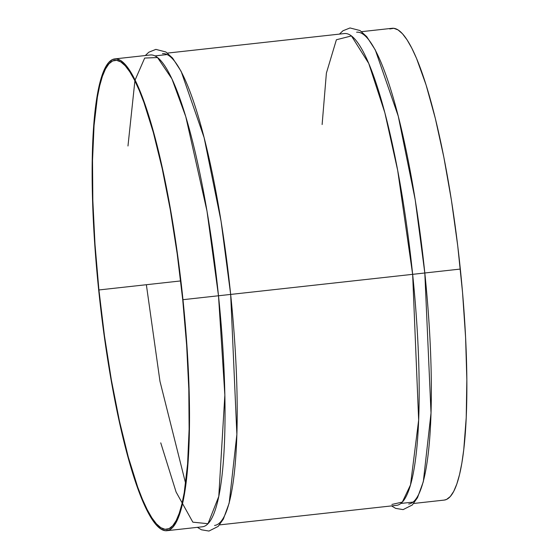 <?xml version="1.0" encoding="UTF-8"?>
<svg xmlns="http://www.w3.org/2000/svg" width="559" height="559" viewBox="0 0 559 559"><rect width="100%" height="100%" fill="white"/><g stroke="black" fill="none" stroke-linecap="round" stroke-linejoin="round"><path stroke-width="0.84" d="M98.922 289.96L180.662 280.932L98.922 289.96L104.456 335.798L111.381 380.064L119.444 421.046L128.325 457.185L137.689 487.078L142.44 499.32L147.178 509.591L151.845 517.788L156.415 523.839L160.831 527.689L165.052 529.296L169.042 528.639L172.766 525.733L176.176 520.604L179.243 513.302L181.948 503.89L184.253 492.472L187.586 464.04L189.124 429.116L188.809 389.022L186.65 345.308L182.723 299.659A235.919 41.149 83.7 0 1 166.708 529.303A235.919 41.149 83.7 0 1 98.922 289.96A235.919 41.149 83.7 0 1 114.937 60.316A235.919 41.149 83.7 0 1 182.723 299.659L177.196 253.821L170.264 209.555L162.201 168.566L153.32 132.427L143.956 102.535L139.205 90.292L134.474 80.028L129.8 71.825L125.23 65.773L120.814 61.923L116.593 60.323L112.604 60.973L108.879 63.88L105.469 69.009L102.402 76.317L99.698 85.723L97.392 97.147L94.059 125.572L92.521 160.503L92.836 200.59L94.995 244.304L98.922 289.96M356.621 32.212A237.33 41.401 83.7 0 1 424.812 272.988L460.33 269.068A237.33 41.401 -96.3 0 0 392.139 28.292L361.617 31.66M322.124 124.545L326.386 73.131L336.392 39.759L351.45 35.93L368.737 63.419L384.851 112.743L397.673 170.334L412.647 274.336L424.812 272.988L415.211 199.808L398.253 116.146L375.292 49.926L366.732 36.642L360.01 30.535L350.018 27.95L342.974 30.766L339.446 34.106M162.466 53.643A237.33 41.401 83.7 0 1 230.664 294.425L412.647 274.336A237.33 41.401 -96.3 0 0 344.449 33.554L167.469 53.091M135.089 80.049L144.683 58.059L157.533 57.542L171.906 78.819L185.777 116.642L206.998 211.12L218.499 295.767L230.664 294.425L221.064 221.238L204.105 137.577L181.144 71.356L172.584 58.073L165.862 51.966L155.87 49.381L148.827 52.197L145.298 55.537M127.976 145.983L134.894 80.866M166.862 530.708L202.379 526.788A237.33 41.401 -96.3 0 0 218.499 295.767L182.975 299.687A237.33 41.401 83.7 0 1 166.862 530.708A237.33 41.401 83.7 0 1 98.67 289.925L94.723 244.003L92.549 200.024L92.228 159.692L93.779 124.552L97.133 95.959L99.453 84.465L102.171 75.004L105.26 67.653L108.691 62.496L112.429 59.568L116.447 58.912L120.695 60.526L125.139 64.397L129.73 70.49L134.433 78.735L139.198 89.07L143.97 101.382L153.397 131.456L162.327 167.812L170.439 209.045L177.413 253.569L182.975 299.687L218.499 295.767A237.33 41.401 -96.3 0 0 150.301 54.985L114.784 58.905A237.33 41.401 83.7 0 1 182.975 299.687L186.923 345.616L189.096 389.588L189.417 429.92L187.866 465.06L184.512 493.66L182.192 505.147L179.474 514.615L176.385 521.959L172.955 527.123L169.216 530.044L165.198 530.701L160.95 529.087L156.506 525.215L151.915 519.129L147.213 510.877L142.447 500.55L137.675 488.238L128.256 458.156L119.319 421.807L111.206 380.574L104.233 336.043L98.67 289.925A237.33 41.401 83.7 0 1 114.784 58.905M146.36 284.72L159.965 381.287L185.888 484.436M197.383 527.34L201.464 529.792L208.961 531.05L218.15 526.417L223.355 519.101L229.162 503.128L236.876 434.448L230.664 294.425L218.499 295.767L224.851 395.08L218.786 496.406L208.004 523.706L192.841 522.162L176.085 492.004L160.747 442.854M219.554 524.894L396.534 505.357A237.33 41.401 -96.3 0 0 412.647 274.336L230.664 294.425A237.33 41.401 83.7 0 1 214.551 525.446M391.531 505.909L395.618 508.362L403.109 509.619L412.297 504.987L417.503 497.671L423.317 481.697L431.024 413.017L424.812 272.988L412.647 274.336L418.656 420.033L410.516 484.898L402.34 502.08L391.887 504.442M413.702 503.463L444.216 500.088A237.33 41.401 -96.3 0 0 460.33 269.068L424.812 272.988A237.33 41.401 83.7 0 1 408.699 504.015M444.167 500.095L446.571 499.425L450.309 496.504L453.74 491.34L456.829 483.996L459.547 474.528L461.867 463.041L463.76 449.632L466.227 417.615L466.842 379.694L465.591 337.336L462.517 292.168L457.737 245.925L451.441 200.381L443.86 157.296L435.3 118.312L426.077 84.94L416.553 58.45L411.787 48.123L407.085 39.871L402.494 33.785L398.05 29.913L393.802 28.299L389.784 28.956M413.031 502.108L400.866 503.449M167.113 54.558L154.948 55.9"/></g></svg>

